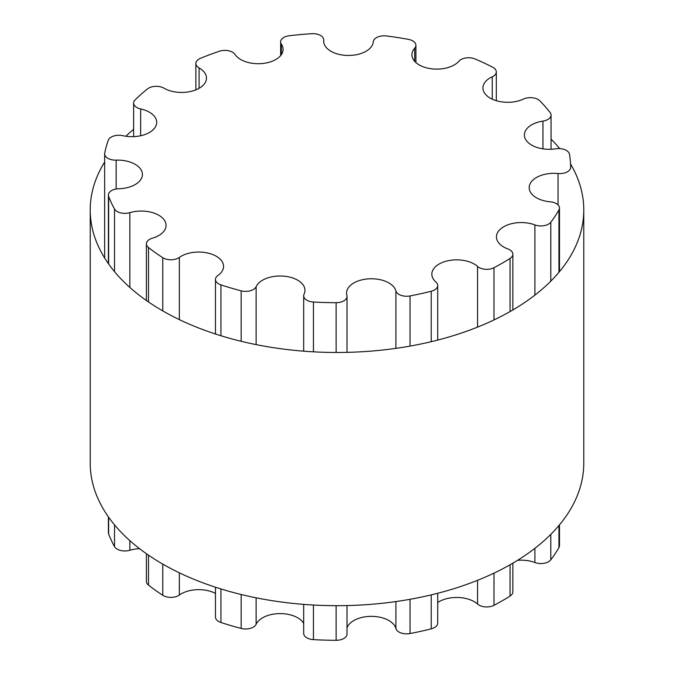 <?xml version="1.0" encoding="UTF-8"?>
<svg xmlns="http://www.w3.org/2000/svg" width="674" height="674" viewBox="0 0 674 674"><rect width="100%" height="100%" fill="white"/><g stroke="black" fill="none" stroke-linecap="round" stroke-linejoin="round"><path stroke-width="1.01" d="M507.867 248.95A24.82 14.331 180 0 1 496.443 236.886A24.82 14.331 180 0 1 509.485 224.273A24.82 14.331 180 0 1 534.903 224.914A10.851 6.268 0 0 0 550.801 222.209A233.651 134.893 0 0 0 558.94 209.968A10.851 6.268 0 0 0 559.487 208.005A10.851 6.268 0 0 0 550.262 201.812A24.82 14.331 180 0 1 529.183 187.642A24.82 14.331 180 0 1 558.03 173.504A10.851 6.268 0 0 0 570.642 167.321A10.851 6.268 0 0 0 570.642 167.295A233.651 134.893 0 0 0 569.454 154.203A10.851 6.268 0 0 0 555.789 148.794A24.82 14.331 180 0 1 524.397 134.969A24.82 14.331 180 0 1 542.941 121.109A10.851 6.268 0 0 0 551.046 115.043A10.851 6.268 0 0 0 550.094 112.474A233.651 134.893 0 0 0 539.781 100.788A10.851 6.268 0 0 0 523.479 99.061A24.82 14.331 180 0 1 497.126 100.931A24.82 14.331 180 0 1 482.921 87.974A24.82 14.331 180 0 1 492.239 76.785A10.851 6.268 0 0 0 496.308 71.891A10.851 6.268 0 0 0 492.694 67.223A233.651 134.893 0 0 0 475.044 58.967A10.851 6.268 0 0 0 458.927 61.208A24.82 14.331 180 0 1 431.023 68.723A24.82 14.331 180 0 1 411.924 54.779A24.82 14.331 180 0 1 414.695 48.199A10.851 6.268 0 0 0 415.909 45.318A10.851 6.268 0 0 0 408.368 39.353A233.651 134.893 0 0 0 386.429 35.958A10.851 6.268 0 0 0 373.295 41.796A24.82 14.331 180 0 1 347.919 55.453A24.82 14.331 180 0 1 323.68 41.131A24.82 14.331 180 0 1 323.722 40.297A10.851 6.268 0 0 0 323.739 39.926A10.851 6.268 0 0 0 311.708 33.7A233.651 134.893 0 0 0 289.281 35.747A10.851 6.268 0 0 0 280.637 41.889A10.851 6.268 0 0 0 281.387 44.164A24.82 14.331 180 0 1 283.088 49.379A24.82 14.331 180 0 1 262.717 63.482A24.82 14.331 180 0 1 235.041 54.434A10.851 6.268 0 0 0 219.421 51.232A233.651 134.893 0 0 0 200.372 58.377A10.851 6.268 0 0 0 195.864 63.457A10.851 6.268 0 0 0 199.091 67.914A24.82 14.331 180 0 1 206.463 78.108A24.82 14.331 180 0 1 191.079 91.369A24.82 14.331 180 0 1 163.984 88.184A10.851 6.268 0 0 0 147.463 88.926A233.651 134.893 0 0 0 135.095 99.921A10.851 6.268 0 0 0 133.62 103.071A10.851 6.268 0 0 0 140.647 108.935A24.82 14.331 180 0 1 156.705 122.348A24.82 14.331 180 0 1 122.853 135.693A10.851 6.268 0 0 0 108.278 140.251A233.651 134.893 0 0 0 104.723 153.2A10.851 6.268 0 0 0 104.664 153.883A10.851 6.268 0 0 0 116.147 160.134A24.82 14.331 180 0 1 142.416 174.44A24.82 14.331 180 0 1 118.75 188.754A10.851 6.268 0 0 0 108.396 195.013A10.851 6.268 0 0 0 108.64 196.345A233.651 134.893 0 0 0 114.521 209.007A10.851 6.268 0 0 0 129.838 212.655A24.82 14.331 180 0 1 166.065 225.386A24.82 14.331 180 0 1 152.375 238.2A10.851 6.268 0 0 0 146.393 243.794A10.851 6.268 0 0 0 148.491 247.501A233.651 134.893 0 0 0 162.779 257.687A10.851 6.268 0 0 0 179.351 257.426A24.82 14.331 180 0 1 206.952 252.86A24.82 14.331 180 0 1 223.557 266.382A24.82 14.331 180 0 1 217.929 275.464A10.851 6.268 0 0 0 215.469 279.44A10.851 6.268 0 0 0 220.937 284.875A233.651 134.893 0 0 0 241.166 290.831A10.851 6.268 0 0 0 256.12 286.703A24.82 14.331 180 0 1 283.299 276.113A24.82 14.331 180 0 1 304.96 290.326A24.82 14.331 180 0 1 304.075 294.117A10.851 6.268 0 0 0 303.688 295.776A10.851 6.268 0 0 0 313.444 302.011A233.651 134.893 0 0 0 336.124 302.693A10.851 6.268 0 0 0 347.017 296.434A10.851 6.268 0 0 0 346.874 295.414A24.82 14.331 180 0 1 346.546 293.089A24.82 14.331 180 0 1 369.495 278.8A24.82 14.331 180 0 1 395.908 290.932A10.851 6.268 0 0 0 410.028 295.937A233.651 134.893 0 0 0 431.234 291.235A10.851 6.268 0 0 0 437.712 285.506A10.851 6.268 0 0 0 435.926 282.061A24.82 14.331 180 0 1 431.84 274.183A24.82 14.331 180 0 1 449.684 260.434A24.82 14.331 180 0 1 477.554 266.449A10.851 6.268 0 0 0 493.991 267.713A233.651 134.893 0 0 0 510.05 258.437A10.851 6.268 0 0 0 512.863 254.233A10.851 6.268 0 0 0 507.867 248.95M517.565 560.321A24.82 14.331 180 0 1 534.903 562.52A10.851 6.268 0 0 0 550.801 559.808A233.651 134.893 0 0 0 558.94 547.566A10.851 6.268 0 0 0 559.487 545.611L559.487 524.844M108.396 516.865L108.396 532.62A10.851 6.268 0 0 0 108.64 533.943A233.651 134.893 0 0 0 114.521 546.614A10.851 6.268 0 0 0 129.838 550.262A24.82 14.331 180 0 1 139.585 548.695M146.393 553.699L146.393 581.401A10.851 6.268 0 0 0 148.491 585.099A233.651 134.893 0 0 0 162.779 595.294A10.851 6.268 0 0 0 179.351 595.032A24.82 14.331 180 0 1 215.469 593.398M215.469 587.206L215.469 617.039A10.851 6.268 0 0 0 220.937 622.481A233.651 134.893 0 0 0 241.166 628.429A10.851 6.268 0 0 0 256.12 624.301A24.82 14.331 180 0 1 279.322 613.61A24.82 14.331 180 0 1 303.688 623.399M303.688 604.376L303.688 633.383A10.851 6.268 0 0 0 313.444 639.618A233.651 134.893 0 0 0 336.124 640.3A10.851 6.268 0 0 0 347.017 634.032L347.017 605.564M347.017 627.907A24.82 14.331 180 0 1 371.922 616.365A24.82 14.331 180 0 1 395.908 628.53A10.851 6.268 0 0 0 410.028 633.543A233.651 134.893 0 0 0 431.234 628.842A10.851 6.268 0 0 0 437.712 623.113L437.712 593.272M437.712 602.531A24.82 14.331 180 0 1 477.554 604.056A10.851 6.268 0 0 0 493.991 605.311A233.651 134.893 0 0 0 510.05 596.043A10.851 6.268 0 0 0 512.863 591.831L512.863 563.152M90.223 210.002L90.223 463.206A246.777 142.475 0 0 0 162.501 563.953A246.777 142.475 0 0 0 431.436 594.839A246.777 142.475 0 0 0 583.777 463.206L583.777 210.002A246.777 142.475 180 0 1 431.436 341.634A246.777 142.475 180 0 1 162.501 310.748A246.777 142.475 180 0 1 90.223 210.002A246.777 142.475 180 0 1 104.664 161.987M125.861 136.249A246.777 142.475 180 0 1 133.62 129.307M551.046 139.097A246.777 142.475 180 0 1 559.681 148.6M570.558 163.993A246.777 142.475 180 0 1 583.777 210.002M534.903 224.914L534.903 295.111M534.903 548.316L534.903 562.52M550.801 222.209L550.801 281.151M550.801 534.356L550.801 559.808M558.94 209.968L558.94 272.296M558.94 525.493L558.94 547.566M558.03 173.504L558.03 204.879M542.941 121.109L542.941 148.836M492.239 76.785L492.239 99.162M414.695 48.199L414.695 61.368M323.722 40.297L323.722 41.965M281.387 44.164L281.387 54.594M199.091 67.914L199.091 88.302M140.647 108.935L140.647 135.752M116.147 160.134L116.147 189.015M108.64 196.345L108.64 264.006M108.64 517.211L108.64 533.943M114.521 209.007L114.521 271.647M114.521 524.852L114.521 546.614M129.838 212.655L129.838 287.427M129.838 540.624L129.838 550.262M148.491 247.501L148.491 301.944M148.491 555.149L148.491 585.099M162.779 257.687L162.779 310.908M162.779 564.113L162.779 595.294M179.351 257.426L179.351 319.611M179.351 572.816L179.351 595.032M220.937 284.875L220.937 335.736M220.937 588.941L220.937 622.481M241.166 290.831L241.166 341.297M241.166 594.502L241.166 628.429M256.12 286.703L256.12 344.608M256.12 597.813L256.12 624.301M313.444 302.011L313.444 351.828M313.444 605.033L313.444 639.618M336.124 302.693L336.124 352.477M336.124 605.682L336.124 640.3M395.908 290.932L395.908 348.357M395.908 601.562L395.908 628.53M410.028 295.937L410.028 346.099M410.028 599.296L410.028 633.543M431.234 291.235L431.234 341.684M431.234 594.881L431.234 628.842M477.554 266.449L477.554 327.109M477.554 580.314L477.554 604.056M493.991 267.713L493.991 319.931M493.991 573.136L493.991 605.311M510.05 258.437L510.05 311.573M510.05 564.778L510.05 596.043M559.487 208.005L559.487 271.647M551.046 115.043L551.046 149.266M496.308 71.891L496.308 100.696M415.909 45.318L415.909 62.572M323.739 39.926L323.739 42.133M280.637 41.889L280.637 55.588M195.864 63.457L195.864 89.853M133.62 103.071L133.62 136.637M104.664 153.883L104.664 258.016M108.396 195.013L108.396 263.66M146.393 243.794L146.393 300.494M215.469 279.44L215.469 334.001M303.688 295.776L303.688 351.171M347.017 296.434L347.017 352.359M437.712 285.506L437.712 340.075M512.863 254.233L512.863 309.956"/></g></svg>

